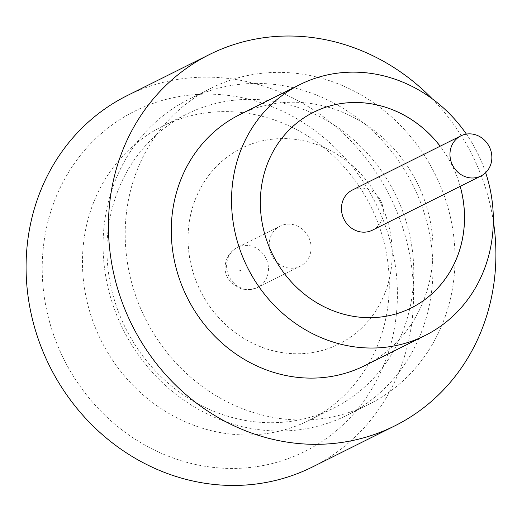 <?xml version="1.0" encoding="UTF-8"?>
<svg xmlns="http://www.w3.org/2000/svg" width="522" height="522" viewBox="0 0 522 522"><rect width="100%" height="100%" fill="white"/><g stroke="black" fill="none" stroke-linecap="round" stroke-linejoin="round"><path stroke-width="0.39" stroke-dasharray="2.61 1.96" d="M372.414 230.176A22.433 20.554 63.5 0 0 382.169 204.304A22.433 20.554 63.5 0 0 358.797 188.148A22.433 20.554 63.5 0 0 352.376 190.034M189.323 95.128A190.223 174.315 63.5 0 0 44.846 300.489A190.223 174.315 63.5 0 0 250.299 467.464A190.223 174.315 63.5 0 0 394.776 262.103A190.223 174.315 63.5 0 0 189.323 95.128M262.214 434.095A164.319 150.577 -116.5 0 1 91.024 315.758A164.319 150.577 -116.5 0 1 162.479 126.259A164.319 150.577 -116.5 0 1 209.544 112.452A164.319 150.577 -116.5 0 1 380.734 230.789A164.319 150.577 -116.5 0 1 309.285 420.288A164.319 150.577 -116.5 0 1 262.214 434.095M239.709 84.329A176.658 161.885 63.5 0 0 189.108 99.173A176.658 161.885 63.5 0 0 112.289 302.904A176.658 161.885 63.5 0 0 296.333 430.121A176.658 161.885 63.5 0 0 346.934 415.277A176.658 161.885 63.5 0 0 423.753 211.547A176.658 161.885 63.5 0 0 239.709 84.329M234.032 100.224A164.319 150.577 63.5 0 0 186.967 114.031A164.319 150.577 63.5 0 0 115.512 303.53A164.319 150.577 63.5 0 0 286.702 421.867A164.319 150.577 63.5 0 0 333.773 408.06A164.319 150.577 63.5 0 0 405.222 218.561A164.319 150.577 63.5 0 0 234.032 100.224M364.8 365.615A140.203 128.477 63.5 0 0 425.769 203.926A140.203 128.477 63.5 0 0 279.701 102.958A140.203 128.477 63.5 0 0 239.539 114.736M485.643 172.658A140.203 128.477 63.5 0 0 466.387 134.095M493.329 221.113A207.502 190.152 63.5 0 0 432.275 98.834M312.502 466.949A207.502 190.152 63.5 0 0 402.736 227.644A207.502 190.152 63.5 0 0 186.556 78.215A207.502 190.152 63.5 0 0 127.12 95.643M313.546 112.263L313.585 112.243A109.359 100.211 63.5 0 0 313.546 112.263A109.359 100.211 63.5 0 0 265.992 238.384A109.359 100.211 63.5 0 0 379.918 317.135A109.359 100.211 63.5 0 0 411.245 307.947A109.359 100.211 63.5 0 0 411.284 307.928L411.245 307.947M318.433 419.088A176.658 161.885 -116.5 0 1 134.389 291.87A176.658 161.885 -116.5 0 1 211.201 88.14A176.658 161.885 -116.5 0 1 261.803 73.295A176.658 161.885 -116.5 0 1 445.847 200.52A176.658 161.885 -116.5 0 1 369.034 404.243A176.658 161.885 -116.5 0 1 318.433 419.088M272.634 139.139A109.359 100.211 63.5 0 0 241.308 148.333A109.359 100.211 63.5 0 0 193.753 274.448A109.359 100.211 63.5 0 0 307.686 353.205A109.359 100.211 63.5 0 0 339.013 344.018A109.359 100.211 63.5 0 0 386.561 217.896A109.359 100.211 63.5 0 0 272.634 139.139M272.588 139.165A109.359 100.211 63.5 0 0 241.268 148.352A109.359 100.211 63.5 0 0 193.714 274.468A109.359 100.211 63.5 0 0 307.647 353.224A109.359 100.211 63.5 0 0 338.967 344.037A109.359 100.211 63.5 0 0 386.521 217.915A109.359 100.211 63.5 0 0 272.588 139.165M293.755 268.125A22.433 20.554 63.5 0 0 300.183 266.24A22.433 20.554 63.5 0 0 309.931 240.374A22.433 20.554 63.5 0 0 286.565 224.219A22.433 20.554 63.5 0 0 280.138 226.104A22.433 20.554 63.5 0 0 270.383 251.969A22.433 20.554 63.5 0 0 293.755 268.125M460.208 186.341A109.359 100.211 63.5 0 0 440.163 146.199M460.169 186.361A109.359 100.211 63.5 0 0 440.124 146.219M239.722 270.168A1.122 1.031 -116.5 0 1 240.929 271.153A1.122 1.031 -116.5 0 1 240.081 272.367A1.122 1.031 -116.5 0 1 238.867 271.381A1.122 1.031 -116.5 0 1 239.722 270.168M251.128 289.41A22.433 20.554 63.5 0 0 257.555 287.524A22.433 20.554 63.5 0 0 267.31 261.652A22.433 20.554 63.5 0 0 243.937 245.503A22.433 20.554 63.5 0 0 237.51 247.382A22.433 20.554 63.5 0 0 227.755 273.254A22.433 20.554 63.5 0 0 251.128 289.41M162.479 126.259L186.967 114.031M211.201 88.14L189.108 99.173M300.183 266.24L257.555 287.524L250.038 289.736L242.038 289.162C228.395 283.113 222.998 274.024 225.85 261.907C227.553 255.467 231.435 250.625 237.51 247.382L280.138 226.104M369.034 404.243L346.934 415.277M309.285 420.288L333.773 408.06"/><path stroke-width="0.78" d="M474.505 177.878A22.433 20.554 63.5 0 0 480.932 175.999A22.433 20.554 63.5 0 0 490.687 150.127A22.433 20.554 63.5 0 0 467.314 133.971A22.433 20.554 63.5 0 0 460.887 135.857A22.433 20.554 63.5 0 0 451.132 161.729A22.433 20.554 63.5 0 0 474.505 177.878M460.887 135.857L352.376 190.034A22.433 20.554 63.5 0 0 342.621 215.906A22.433 20.554 63.5 0 0 365.987 232.062A22.433 20.554 63.5 0 0 372.414 230.176L480.932 175.999M466.387 134.095A140.203 128.477 63.5 0 0 339.966 72.865A140.203 128.477 63.5 0 0 299.804 84.649L239.539 114.736A140.203 128.477 63.5 0 0 178.576 276.425A140.203 128.477 63.5 0 0 324.638 377.393A140.203 128.477 63.5 0 0 364.8 365.615L425.065 335.529A140.203 128.477 63.5 0 0 485.643 172.658M299.804 84.649A140.203 128.477 63.5 0 0 238.841 246.338A140.203 128.477 63.5 0 0 384.903 347.306A140.203 128.477 63.5 0 0 425.065 335.529M432.275 98.834A207.502 190.152 63.5 0 0 268.915 37.095A207.502 190.152 63.5 0 0 209.479 54.523A207.502 190.152 63.5 0 0 119.251 293.827A207.502 190.152 63.5 0 0 335.424 443.256A207.502 190.152 63.5 0 0 394.867 425.828A207.502 190.152 63.5 0 0 493.329 221.113M209.479 54.523L127.12 95.643A207.502 190.152 63.5 0 0 36.886 334.948A207.502 190.152 63.5 0 0 253.066 484.377A207.502 190.152 63.5 0 0 312.502 466.949L394.867 425.828M440.163 146.199A109.359 100.211 63.5 0 0 344.905 103.056A109.359 100.211 63.5 0 0 313.585 112.243A109.359 100.211 63.5 0 0 266.031 238.358A109.359 100.211 63.5 0 0 379.964 317.115A109.359 100.211 63.5 0 0 411.284 307.928A109.359 100.211 63.5 0 0 460.208 186.341M440.124 146.219A109.359 100.211 63.5 0 0 344.866 103.075A109.359 100.211 63.5 0 0 313.585 112.243M411.284 307.928A109.359 100.211 63.5 0 0 460.169 186.361"/></g></svg>
